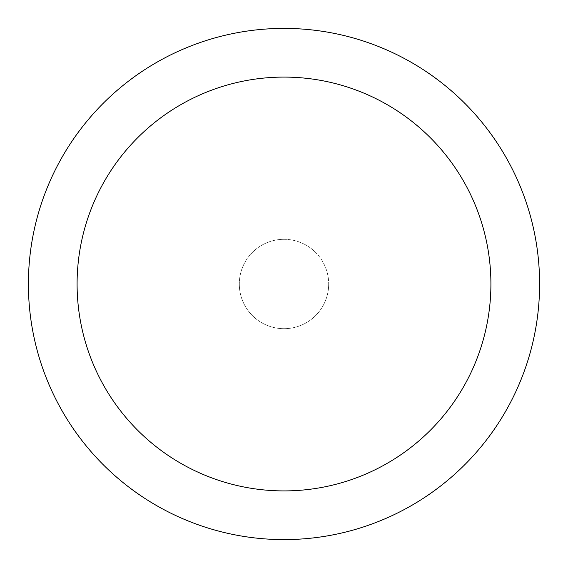 <?xml version="1.0" encoding="UTF-8"?>
<svg xmlns="http://www.w3.org/2000/svg" width="568" height="568" viewBox="0 0 568 568"><rect width="100%" height="100%" fill="white"/><g stroke="black" fill="none" stroke-linecap="round" stroke-linejoin="round"><path stroke-width="0.43" stroke-dasharray="2.84 2.13" d="M284 239.313A44.687 44.687 0 0 0 239.313 284A44.687 44.687 0 0 1 284 239.313A44.687 44.687 0 0 1 328.687 284A44.687 44.687 0 0 0 284 239.313M28.4 284A255.6 255.6 0 0 1 284 28.4A255.6 255.6 0 0 1 539.6 284A255.6 255.6 0 0 1 284 539.6A255.6 255.6 0 0 1 28.4 284M328.687 284A44.687 44.687 0 0 1 284 328.687A44.687 44.687 0 0 1 239.313 284A44.687 44.687 0 0 0 284 328.687A44.687 44.687 0 0 0 328.687 284A44.687 44.687 0 0 1 284 328.687A44.687 44.687 0 0 1 239.313 284"/><path stroke-width="0.85" d="M490.908 284A206.908 206.908 0 0 0 284 77.092A206.908 206.908 0 0 0 77.092 284A206.908 206.908 0 0 0 284 490.908A206.908 206.908 0 0 0 490.908 284M28.4 284A255.6 255.6 0 0 1 284 28.4A255.6 255.6 0 0 1 539.6 284A255.6 255.6 0 0 1 284 539.6A255.6 255.6 0 0 1 28.4 284"/></g></svg>
